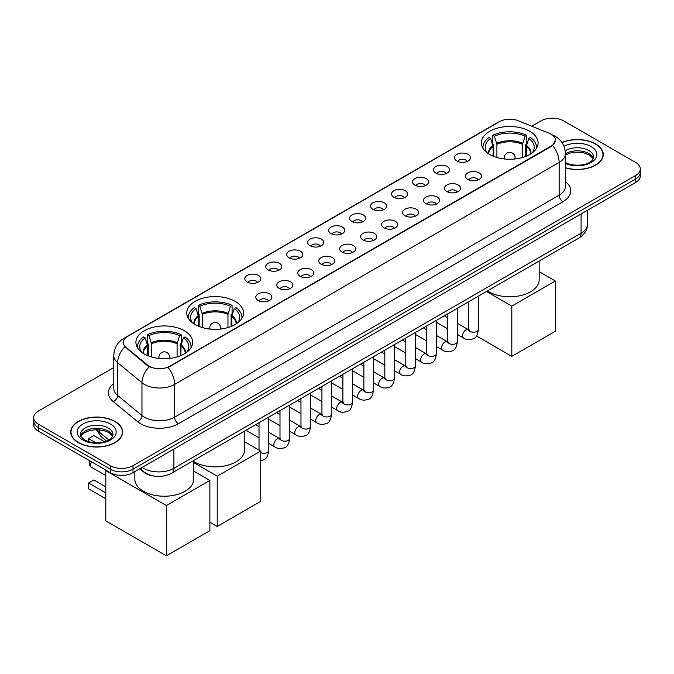 <?xml version="1.0" encoding="UTF-8"?>
<svg xmlns="http://www.w3.org/2000/svg" width="674" height="674" viewBox="0 0 674 674"><rect width="100%" height="100%" fill="white"/><g stroke="black" fill="none" stroke-linecap="round" stroke-linejoin="round"><path stroke-width="1.01" d="M235.201 301.379A28.367 16.378 0 0 0 204.281 297.824A28.367 16.378 0 0 0 186.774 312.955A28.367 16.378 0 0 0 195.081 324.539A28.367 16.378 0 0 0 225.992 328.086A28.367 16.378 0 0 0 243.508 312.955A28.367 16.378 0 0 0 235.201 301.379M184.331 330.74A28.367 16.378 0 0 0 153.419 327.193A28.367 16.378 0 0 0 135.912 342.325A28.367 16.378 0 0 0 144.219 353.901A28.367 16.378 0 0 0 175.13 357.456A28.367 16.378 0 0 0 192.638 342.325A28.367 16.378 0 0 0 184.331 330.74M529.781 131.295A28.367 16.378 0 0 0 498.87 127.748A28.367 16.378 0 0 0 481.362 142.88A28.367 16.378 0 0 0 489.669 154.456A28.367 16.378 0 0 0 520.581 158.011A28.367 16.378 0 0 0 538.088 142.88A28.367 16.378 0 0 0 529.781 131.295M456.82 160.968A8.029 4.634 180 0 1 455.228 159.662A8.029 4.634 180 0 1 457.882 153.899A8.029 4.634 180 0 1 468.169 154.413A8.029 4.634 180 0 1 469.761 159.662A8.029 4.634 180 0 1 456.82 160.968M467.192 161.448A4.819 2.78 0 0 0 465.903 160.092A4.819 2.78 0 0 0 461.151 159.393A4.819 2.78 0 0 0 457.798 161.448M435.851 173.075A8.029 4.634 180 0 1 434.258 171.76A8.029 4.634 180 0 1 436.921 166.006A8.029 4.634 180 0 1 447.207 166.52A8.029 4.634 180 0 1 448.8 171.76A8.029 4.634 180 0 1 435.851 173.075M446.23 173.555A4.819 2.78 0 0 0 444.933 172.199A4.819 2.78 0 0 0 440.189 171.499A4.819 2.78 0 0 0 436.828 173.555M414.889 185.182A8.029 4.634 180 0 1 413.288 183.867A8.029 4.634 180 0 1 415.951 178.105A8.029 4.634 180 0 1 426.238 178.627A8.029 4.634 180 0 1 427.83 183.867A8.029 4.634 180 0 1 414.889 185.182M425.26 185.662A4.819 2.78 0 0 0 423.971 184.305A4.819 2.78 0 0 0 419.22 183.598A4.819 2.78 0 0 0 415.866 185.662M393.919 197.28A8.029 4.634 180 0 1 392.327 195.974A8.029 4.634 180 0 1 394.981 190.211A8.029 4.634 180 0 1 405.276 190.725A8.029 4.634 180 0 1 406.869 195.974A8.029 4.634 180 0 1 393.919 197.28M404.29 197.768A4.819 2.78 0 0 0 403.001 196.412A4.819 2.78 0 0 0 398.258 195.704A4.819 2.78 0 0 0 394.897 197.768M372.949 209.387A8.029 4.634 180 0 1 371.357 208.081A8.029 4.634 180 0 1 374.019 202.318A8.029 4.634 180 0 1 384.306 202.832A8.029 4.634 180 0 1 385.899 208.081A8.029 4.634 180 0 1 372.949 209.387M383.329 209.867A4.819 2.78 0 0 0 382.032 208.51A4.819 2.78 0 0 0 377.288 207.811A4.819 2.78 0 0 0 373.927 209.867M351.988 221.493A8.029 4.634 180 0 1 350.396 220.179A8.029 4.634 180 0 1 353.05 214.425A8.029 4.634 180 0 1 363.337 214.939A8.029 4.634 180 0 1 364.937 220.179A8.029 4.634 180 0 1 351.988 221.493M362.359 221.973A4.819 2.78 0 0 0 361.07 220.617A4.819 2.78 0 0 0 356.327 219.918A4.819 2.78 0 0 0 352.965 221.973M331.018 233.6A8.029 4.634 180 0 1 329.426 232.286A8.029 4.634 180 0 1 332.088 226.523A8.029 4.634 180 0 1 342.375 227.045A8.029 4.634 180 0 1 343.967 232.286A8.029 4.634 180 0 1 331.018 233.6M341.398 234.08A4.819 2.78 0 0 0 340.1 232.724A4.819 2.78 0 0 0 335.357 232.016A4.819 2.78 0 0 0 331.996 234.08M310.057 245.707A8.029 4.634 180 0 1 308.465 244.392A8.029 4.634 180 0 1 311.118 238.63A8.029 4.634 180 0 1 321.405 239.144A8.029 4.634 180 0 1 322.998 244.392A8.029 4.634 180 0 1 310.057 245.707M320.428 246.187A4.819 2.78 0 0 0 319.139 244.831A4.819 2.78 0 0 0 314.396 244.123A4.819 2.78 0 0 0 311.034 246.187M289.087 257.805A8.029 4.634 180 0 1 287.495 256.499A8.029 4.634 180 0 1 290.157 250.736A8.029 4.634 180 0 1 300.444 251.25A8.029 4.634 180 0 1 302.036 256.499A8.029 4.634 180 0 1 289.087 257.805M299.467 258.285A4.819 2.78 0 0 0 298.169 256.937A4.819 2.78 0 0 0 293.426 256.23A4.819 2.78 0 0 0 290.064 258.285M268.126 269.912A8.029 4.634 180 0 1 266.525 268.597A8.029 4.634 180 0 1 269.187 262.843A8.029 4.634 180 0 1 279.474 263.357A8.029 4.634 180 0 1 281.066 268.597A8.029 4.634 180 0 1 268.126 269.912M278.497 270.392A4.819 2.78 0 0 0 277.208 269.036A4.819 2.78 0 0 0 272.456 268.336A4.819 2.78 0 0 0 269.103 270.392M247.156 282.018A8.029 4.634 180 0 1 245.563 280.704A8.029 4.634 180 0 1 248.226 274.941A8.029 4.634 180 0 1 258.513 275.464A8.029 4.634 180 0 1 260.105 280.704A8.029 4.634 180 0 1 247.156 282.018M257.535 282.499A4.819 2.78 0 0 0 256.238 281.142A4.819 2.78 0 0 0 251.495 280.435A4.819 2.78 0 0 0 248.133 282.499M467.832 179.436A8.029 4.634 180 0 1 466.24 178.121A8.029 4.634 180 0 1 468.893 172.359A8.029 4.634 180 0 1 479.18 172.881A8.029 4.634 180 0 1 480.773 178.121A8.029 4.634 180 0 1 467.832 179.436M478.203 179.916A4.819 2.78 0 0 0 476.914 178.559A4.819 2.78 0 0 0 472.171 177.852A4.819 2.78 0 0 0 468.809 179.916M446.862 191.534A8.029 4.634 180 0 1 445.27 190.228A8.029 4.634 180 0 1 447.932 184.465A8.029 4.634 180 0 1 458.219 184.979A8.029 4.634 180 0 1 459.811 190.228A8.029 4.634 180 0 1 446.862 191.534M457.242 192.014A4.819 2.78 0 0 0 455.944 190.666A4.819 2.78 0 0 0 451.201 189.958A4.819 2.78 0 0 0 447.839 192.014M425.901 203.641A8.029 4.634 180 0 1 424.308 202.335A8.029 4.634 180 0 1 426.962 196.572A8.029 4.634 180 0 1 437.249 197.086A8.029 4.634 180 0 1 438.841 202.335A8.029 4.634 180 0 1 425.901 203.641M436.272 204.121A4.819 2.78 0 0 0 434.983 202.764A4.819 2.78 0 0 0 430.239 202.065A4.819 2.78 0 0 0 426.878 204.121M404.931 215.747A8.029 4.634 180 0 1 403.338 214.433A8.029 4.634 180 0 1 406.001 208.679A8.029 4.634 180 0 1 416.288 209.193A8.029 4.634 180 0 1 417.88 214.433A8.029 4.634 180 0 1 404.931 215.747M415.31 216.228A4.819 2.78 0 0 0 414.013 214.871A4.819 2.78 0 0 0 409.27 214.172A4.819 2.78 0 0 0 405.908 216.228M383.969 227.854A8.029 4.634 180 0 1 382.369 226.54A8.029 4.634 180 0 1 385.031 220.777A8.029 4.634 180 0 1 395.318 221.299A8.029 4.634 180 0 1 396.91 226.54A8.029 4.634 180 0 1 383.969 227.854M394.341 228.334A4.819 2.78 0 0 0 393.052 226.978A4.819 2.78 0 0 0 388.3 226.27A4.819 2.78 0 0 0 384.947 228.334M363 239.952A8.029 4.634 180 0 1 361.407 238.647A8.029 4.634 180 0 1 364.07 232.884A8.029 4.634 180 0 1 374.356 233.398A8.029 4.634 180 0 1 375.949 238.647A8.029 4.634 180 0 1 363 239.952M373.379 240.433A4.819 2.78 0 0 0 372.082 239.085A4.819 2.78 0 0 0 367.338 238.377A4.819 2.78 0 0 0 363.977 240.433M342.03 252.059A8.029 4.634 180 0 1 340.437 250.753A8.029 4.634 180 0 1 343.1 244.991A8.029 4.634 180 0 1 353.387 245.504A8.029 4.634 180 0 1 354.979 250.753A8.029 4.634 180 0 1 342.03 252.059M352.409 252.539A4.819 2.78 0 0 0 351.12 251.183A4.819 2.78 0 0 0 346.369 250.484A4.819 2.78 0 0 0 343.015 252.539M321.068 264.166A8.029 4.634 180 0 1 319.476 262.852A8.029 4.634 180 0 1 322.13 257.097A8.029 4.634 180 0 1 332.417 257.611A8.029 4.634 180 0 1 334.018 262.852A8.029 4.634 180 0 1 321.068 264.166M331.44 264.646A4.819 2.78 0 0 0 330.15 263.29A4.819 2.78 0 0 0 325.407 262.59A4.819 2.78 0 0 0 322.046 264.646M300.099 276.273A8.029 4.634 180 0 1 298.506 274.958A8.029 4.634 180 0 1 301.168 269.196A8.029 4.634 180 0 1 311.455 269.718A8.029 4.634 180 0 1 313.048 274.958A8.029 4.634 180 0 1 300.099 276.273M310.478 276.753A4.819 2.78 0 0 0 309.181 275.396A4.819 2.78 0 0 0 304.437 274.689A4.819 2.78 0 0 0 301.076 276.753M279.137 288.371A8.029 4.634 180 0 1 277.545 287.065A8.029 4.634 180 0 1 280.199 281.302A8.029 4.634 180 0 1 290.486 281.816A8.029 4.634 180 0 1 292.078 287.065A8.029 4.634 180 0 1 279.137 288.371M289.508 288.86A4.819 2.78 0 0 0 288.219 287.503A4.819 2.78 0 0 0 283.476 286.795A4.819 2.78 0 0 0 280.114 288.86M258.167 300.478A8.029 4.634 180 0 1 256.575 299.172A8.029 4.634 180 0 1 259.237 293.409A8.029 4.634 180 0 1 269.524 293.923A8.029 4.634 180 0 1 271.117 299.172A8.029 4.634 180 0 1 258.167 300.478M268.547 300.958A4.819 2.78 0 0 0 267.249 299.601A4.819 2.78 0 0 0 262.506 298.902A4.819 2.78 0 0 0 259.145 300.958M549.276 133.292A14.449 8.341 180 0 1 551.206 134.227A14.449 8.341 180 0 1 555.435 140.125A14.449 8.341 180 0 1 551.206 146.022L169.722 366.268A14.449 8.341 180 0 1 147.673 365.156L125.853 347.161A14.449 8.341 180 0 1 123.232 342.375A14.449 8.341 180 0 1 127.47 336.478L499.603 121.632A14.449 8.341 180 0 1 518.112 120.697L549.276 133.292M154.245 476.097A16.058 9.268 180 0 1 144.093 472.314L139.788 468.767M565.419 167.868A25.957 14.988 0 0 0 603.272 154.548A25.957 14.988 0 0 0 595.673 143.95A25.957 14.988 0 0 0 561.931 142.475M115.035 421.444A25.957 14.988 0 0 0 86.752 418.192A25.957 14.988 0 0 0 70.728 432.034A25.957 14.988 0 0 0 78.327 442.633A25.957 14.988 0 0 0 106.618 445.885A25.957 14.988 0 0 0 122.643 432.034A25.957 14.988 0 0 0 115.035 421.444M555.435 140.125L552.604 145.441L551.206 146.452L168.096 367.431A18.729 10.818 60 0 1 174.642 384.407A21.408 12.359 180 0 1 144.371 384.407A21.408 12.359 180 0 1 141.97 382.756L117.655 362.705A21.408 12.359 180 0 1 113.788 355.619L113.788 388.392A21.408 12.359 0 0 0 117.655 395.478L141.97 415.529A21.408 12.359 0 0 0 144.371 417.181A21.408 12.359 0 0 0 174.642 417.181L559.15 195.19A21.408 12.359 0 0 0 565.419 186.445L565.419 153.672A21.408 12.359 180 0 1 559.15 162.409A18.729 10.818 -120 0 0 552.604 145.441M113.788 367.541L38.401 411.064A16.058 9.268 0 0 0 33.7 417.619L33.7 424.612A16.058 9.268 0 0 0 38.401 431.166L110.309 472.676L110.309 469.18A16.058 9.268 0 0 0 133.014 469.18L635.599 179.014A16.058 9.268 0 0 0 640.3 172.46A16.058 9.268 0 0 1 635.599 179.014L133.014 469.18A16.058 9.268 0 0 1 110.309 469.18L38.401 427.67L110.309 469.18L110.309 465.683A16.058 9.268 0 0 0 133.014 465.683L635.599 175.526A16.058 9.268 0 0 0 640.3 168.963A16.058 9.268 0 0 0 635.599 162.409L563.691 120.899A16.058 9.268 0 0 0 540.986 120.899L531.769 126.215M33.7 421.115A16.058 9.268 0 0 0 38.401 427.67A16.058 9.268 0 0 1 33.7 421.115M150.917 367.431L147.673 365.788L124.875 346.807A18.729 12.528 129.5 0 0 117.655 362.705L117.655 395.478A5.35 3.581 -50.5 0 1 113.274 401.62A26.758 15.451 180 0 1 113.788 383.489M33.7 417.619A16.058 9.268 0 0 0 38.401 424.173L110.309 465.683M110.309 472.676A16.058 9.268 0 0 0 133.014 472.676L635.599 182.511A16.058 9.268 0 0 0 640.3 175.956L640.3 168.963M565.419 167.691A25.688 14.828 0 0 0 603.003 154.548A25.688 14.828 0 0 0 595.479 144.059A25.688 14.828 0 0 0 562.032 142.627M78.521 442.523A25.688 14.828 0 0 0 106.517 445.741A25.688 14.828 0 0 0 122.373 432.034A25.688 14.828 0 0 0 114.85 421.545A25.688 14.828 0 0 0 86.853 418.335A25.688 14.828 0 0 0 70.997 432.034A25.688 14.828 0 0 0 78.521 442.523M493.115 156.157L493.115 146.519L490.605 138.397A24.517 14.154 0 0 0 486.586 151.911A24.517 14.154 0 0 0 487.201 152.838M493.739 156.41L493.739 144.573L492.787 144.025L492.787 135.289A26.758 15.451 0 0 1 526.664 135.289L525.063 136.207A24.517 14.154 0 0 0 494.387 136.207L496.906 144.329L496.906 157.489M522.544 157.489L522.544 144.329L525.063 136.207M487.445 290.898A29.437 16.993 0 0 0 488.911 291.808A29.437 16.993 0 0 0 520.994 295.49A29.437 16.993 0 0 0 539.158 279.786L539.158 261.04M526.664 135.289L526.664 144.025L525.712 144.573L525.712 156.41M490.605 138.397L489.004 137.471A26.758 15.451 0 0 0 482.963 147.252A26.758 15.451 0 0 0 483.047 148.44M494.387 136.207L492.787 135.289M536.403 148.44A26.758 15.451 0 0 0 536.487 147.252A26.758 15.451 0 0 0 530.446 137.471L528.846 138.397L526.512 145.491L526.335 156.157M532.249 152.838A24.517 14.154 0 0 0 532.864 151.911A24.517 14.154 0 0 0 528.846 138.397M511.81 356.377L511.81 306.122L555.325 280.991L555.325 331.246L511.81 356.377L476.459 335.972M511.81 306.122L486.443 291.48M539.158 271.656L555.325 280.991M198.535 326.233L198.535 316.595L196.016 308.473A24.517 14.154 0 0 0 191.997 321.995A24.517 14.154 0 0 0 192.621 322.913M199.159 326.486L199.159 314.648L198.207 314.101L198.207 305.364A26.758 15.451 0 0 1 232.075 305.364L230.474 306.282A24.517 14.154 0 0 0 199.799 306.282L202.318 314.404L202.318 327.564M227.964 327.564L227.964 314.404L230.474 306.282M193.716 461.522A29.437 16.993 0 0 0 194.323 461.884A29.437 16.993 0 0 0 226.405 465.566A29.437 16.993 0 0 0 244.578 449.87L244.578 431.116M232.075 305.364L232.075 314.101L231.123 314.648L231.123 326.486M196.016 308.473L194.415 307.546A26.758 15.451 0 0 0 188.375 317.328A26.758 15.451 0 0 0 188.459 318.516M199.799 306.282L198.207 305.364M241.823 318.516A26.758 15.451 0 0 0 241.899 317.328A26.758 15.451 0 0 0 235.858 307.546L234.257 308.473L231.923 315.567L231.746 326.233M237.661 322.913A24.517 14.154 0 0 0 238.284 321.995A24.517 14.154 0 0 0 234.257 308.473M217.222 526.453L217.222 476.198L260.745 451.066L260.745 501.321L217.222 526.453L209.875 522.215M217.222 476.198L193.716 462.625M244.578 441.731L260.745 451.066M147.665 355.602L147.665 345.956L145.154 337.834A24.517 14.154 0 0 0 141.136 351.356A24.517 14.154 0 0 0 141.751 352.275M148.288 355.847L148.288 344.018L147.336 343.47L147.336 334.725A26.758 15.451 0 0 1 181.213 334.725L179.613 335.652A24.517 14.154 0 0 0 148.937 335.652L151.456 343.774L151.456 356.934M177.094 356.934L177.094 343.774L179.613 335.652M134.842 471.623L134.842 479.231A29.437 16.993 0 0 0 143.461 491.253A29.437 16.993 0 0 0 175.543 494.935A29.437 16.993 0 0 0 193.716 479.231L193.716 460.485M181.213 334.725L181.213 343.47L180.261 344.018L180.261 355.847M145.154 337.834L143.554 336.916A26.758 15.451 0 0 0 137.513 346.689A26.758 15.451 0 0 0 137.597 347.885M148.937 335.652L147.336 334.725M190.953 347.885A26.758 15.451 0 0 0 191.037 346.689A26.758 15.451 0 0 0 184.996 336.916L183.395 337.834L181.062 344.928L180.885 355.602M186.799 352.275A24.517 14.154 0 0 0 187.414 351.356A24.517 14.154 0 0 0 183.395 337.834M105.801 498.785L88.589 488.844L88.589 482.988L105.801 492.93M166.36 555.814L166.36 505.559L209.875 480.436L209.875 530.691L166.36 555.814L105.801 520.859L105.801 470.604L106.256 470.342M166.36 505.559L105.801 470.604M193.716 471.101L209.875 480.436M88.589 482.988L93.88 479.93L105.801 486.813M104.504 441.664L93.88 435.53L88.589 438.597L95.708 442.708M88.589 438.597L88.589 441.58M125.853 347.161L125.853 347.792M147.673 365.156L147.673 365.788M169.722 366.268L169.722 366.698M551.206 146.022L551.206 146.452M178.433 423.735A5.35 3.092 60 0 1 174.642 417.181L174.642 384.407L559.15 162.409L559.15 195.19A5.35 3.092 60 0 0 562.933 201.745L178.433 423.735A26.758 15.451 180 0 1 140.588 423.735A26.758 15.451 180 0 1 137.589 421.671L113.274 401.62M552.57 135.036A18.729 8.77 112 0 0 552.318 134.943L555.266 136.359C561.678 140.2 565.056 145.972 565.419 153.672M125.878 337.573A18.729 10.818 -120 0 0 123.932 338.297C117.529 342.148 114.15 347.919 113.788 355.619M123.932 338.297L498.027 122.323A18.729 10.818 60 0 1 499.451 121.716M149.266 366.782A18.729 12.528 129.5 0 0 141.97 382.756L141.97 415.529A5.35 3.581 -50.5 0 1 137.589 421.671M565.419 181.55A26.758 15.451 180 0 1 562.933 201.745M133.014 465.683L133.014 472.676M635.599 175.526L635.599 182.511M38.401 424.173L38.401 431.166M142.172 467.394A21.408 12.359 0 0 0 143.613 468.304A21.408 12.359 0 0 0 173.892 468.304L581.098 233.204A21.408 12.359 0 0 0 587.374 224.467C587.526 229.775 584.695 234.325 578.882 238.107L171.668 473.207A10.708 6.184 60 0 0 173.892 468.304L173.892 449.078M581.098 213.978L581.098 233.204A10.708 6.184 60 0 1 578.882 238.107M141.304 467.891A10.708 7.161 129.5 0 0 143.174 471.37L139.922 468.691M97.064 429.658A21.408 12.359 0 0 0 99.44 432.219L99.44 429.785M106.382 441.032L101.403 436.929A10.708 7.161 129.5 0 1 99.44 432.219L108.775 439.911M593.356 158.516A16.311 9.419 0 0 0 588.849 153.571A16.311 9.419 0 0 0 565.419 153.782M565.115 162.358C573.498 167.262 592.151 165.897 593.625 157.168A16.311 9.419 0 0 0 588.849 150.513A16.311 9.419 0 0 0 565.216 150.85M565.419 163.487A19.521 11.273 0 0 0 591.991 161.979A19.521 11.273 0 0 0 591.123 146.578A19.521 11.273 0 0 0 563.986 146.309M112.727 436.002A16.311 9.419 0 0 0 108.219 431.057A16.311 9.419 0 0 0 91.841 428.723A16.311 9.419 0 0 0 80.644 436.002M108.219 427.998A16.311 9.419 0 0 0 90.442 425.96A16.311 9.419 0 0 0 80.375 434.663C79.515 435.16 80.888 436.895 84.486 439.852C92.869 444.756 111.522 443.382 112.996 434.663A16.311 9.419 0 0 0 108.219 427.998M82.877 440.004A19.521 11.273 0 0 0 110.494 440.004A19.521 11.273 0 0 0 110.494 424.064A19.521 11.273 0 0 0 82.877 424.064A19.521 11.273 0 0 0 82.877 440.004M493.115 146.519A20.978 12.115 0 0 0 488.743 153.899M522.544 144.329A20.978 12.115 0 0 0 496.906 144.329M492.938 145.491A21.231 12.258 0 0 0 488.532 153.765M522.729 143.301A21.231 12.258 0 0 0 496.721 143.301M530.91 153.765A21.231 12.258 0 0 0 526.512 145.491M530.708 153.899A20.978 12.115 0 0 0 526.335 146.519M504.851 159.013A5.35 3.092 180 0 1 504.371 157.733L504.371 158.963M515.079 158.963L515.079 157.733A5.35 3.092 180 0 1 514.599 159.013M198.535 316.595A20.978 12.115 0 0 0 194.163 323.975M227.964 314.404A20.978 12.115 0 0 0 202.318 314.404M198.35 315.567A21.231 12.258 0 0 0 193.952 323.84M228.141 313.385A21.231 12.258 0 0 0 202.141 313.385M236.33 323.84A21.231 12.258 0 0 0 231.923 315.567M236.119 323.975A20.978 12.115 0 0 0 231.746 316.595M210.263 329.089A5.35 3.092 180 0 1 209.791 327.817L209.791 329.038M220.491 329.038L220.491 327.817A5.35 3.092 180 0 1 220.01 329.089M147.665 345.956A20.978 12.115 0 0 0 143.292 353.344M177.094 343.774A20.978 12.115 0 0 0 151.456 343.774M147.488 344.928A21.231 12.258 0 0 0 143.09 353.21M177.279 342.746A21.231 12.258 0 0 0 151.271 342.746M185.468 353.21A21.231 12.258 0 0 0 181.062 344.928M185.257 353.344A20.978 12.115 0 0 0 180.885 345.956M159.401 358.458A5.35 3.092 180 0 1 158.921 357.178L158.921 358.408M169.629 358.408L169.629 357.178A5.35 3.092 180 0 1 169.149 358.458M91.605 461.875A4.28 2.469 120 0 0 90.476 465.254A4.28 2.469 120 0 0 91.361 467.208L105.801 475.549M478.321 296.164L478.321 329.451A4.819 2.78 180 0 1 476.695 331.541A4.819 2.78 180 0 1 470.098 331.423A4.819 2.78 180 0 1 468.691 329.451L468.54 330.496L468.969 330.142M478.321 329.451C477.664 335.045 475.928 338.171 473.131 338.828C469.146 340.058 465.953 339.78 463.527 337.994A4.819 2.78 -60 0 1 462.794 334.136A4.819 2.78 -60 0 1 465.936 329.889A4.819 2.78 -60 0 1 466.155 329.78A4.819 2.78 -60 0 1 468.346 329.653L469.323 330.041M457.36 308.271L457.36 341.558A4.819 2.78 180 0 1 455.725 343.647A4.819 2.78 180 0 1 449.137 343.529A4.819 2.78 180 0 1 447.721 341.558L447.57 342.603L447.999 342.24M457.36 341.558C456.694 347.152 454.967 350.278 452.161 350.935C448.185 352.165 444.983 351.887 442.565 350.101A4.819 2.78 -60 0 1 441.824 346.242A4.819 2.78 -60 0 1 444.975 341.996A4.819 2.78 -60 0 1 445.185 341.878A4.819 2.78 -60 0 1 447.384 341.76L448.362 342.148M436.39 320.369L436.39 353.665A4.819 2.78 180 0 1 434.764 355.746A4.819 2.78 180 0 1 428.167 355.628A4.819 2.78 180 0 1 426.76 353.665L426.6 354.701L427.038 354.347M436.39 353.665C435.733 359.259 433.997 362.385 431.192 363.033C427.215 364.272 424.013 363.994 421.595 362.208A4.819 2.78 -60 0 1 420.862 358.349A4.819 2.78 -60 0 1 424.005 354.103A4.819 2.78 -60 0 1 424.216 353.985A4.819 2.78 -60 0 1 426.415 353.858L427.392 354.246M415.428 332.476L415.428 365.771A4.819 2.78 180 0 1 413.794 367.852A4.819 2.78 180 0 1 407.206 367.734A4.819 2.78 180 0 1 405.79 365.771L405.638 366.808L406.068 366.454M415.428 365.771C414.763 371.366 413.036 374.483 410.23 375.14C406.254 376.37 403.052 376.092 400.634 374.306A4.819 2.78 -60 0 1 399.893 370.447A4.819 2.78 -60 0 1 403.044 366.209A4.819 2.78 -60 0 1 403.254 366.092A4.819 2.78 -60 0 1 405.445 365.965L406.422 366.353M394.459 344.583L394.459 377.87A4.819 2.78 180 0 1 392.824 379.959A4.819 2.78 180 0 1 386.236 379.841A4.819 2.78 180 0 1 384.829 377.87L384.669 378.914L385.098 378.561M394.459 377.87C393.801 383.464 392.066 386.59 389.26 387.247C385.284 388.477 382.082 388.199 379.664 386.413A4.819 2.78 -60 0 1 378.923 382.554A4.819 2.78 -60 0 1 382.074 378.308A4.819 2.78 -60 0 1 382.284 378.198A4.819 2.78 -60 0 1 384.483 378.072L385.461 378.459M373.497 356.689L373.497 389.976A4.819 2.78 180 0 1 371.863 392.066A4.819 2.78 180 0 1 365.274 391.948A4.819 2.78 180 0 1 363.859 389.976L363.707 391.021L364.137 390.659M373.497 389.976C372.832 395.571 371.104 398.696 368.299 399.353C364.314 400.583 361.121 400.305 358.703 398.519A4.819 2.78 -60 0 1 357.961 394.661A4.819 2.78 -60 0 1 361.104 390.414A4.819 2.78 -60 0 1 361.323 390.297A4.819 2.78 -60 0 1 363.513 390.179L364.491 390.566M352.527 368.788L352.527 402.083A4.819 2.78 180 0 1 350.893 404.173A4.819 2.78 180 0 1 344.304 404.046A4.819 2.78 180 0 1 342.889 402.083L342.737 403.119L343.167 402.766M352.527 402.083C351.87 407.677 350.135 410.803 347.329 411.452C343.352 412.69 340.151 412.412 337.733 410.626A4.819 2.78 -60 0 1 336.992 406.767A4.819 2.78 -60 0 1 340.143 402.521A4.819 2.78 -60 0 1 340.353 402.403A4.819 2.78 -60 0 1 342.552 402.277L343.529 402.664M331.557 380.894L331.557 414.19A4.819 2.78 180 0 1 329.931 416.271A4.819 2.78 180 0 1 323.335 416.153A4.819 2.78 180 0 1 321.928 414.19L321.776 415.226L322.206 414.872M331.557 414.19C330.9 419.784 329.165 422.901 326.368 423.558C322.383 424.788 319.19 424.51 316.763 422.733A4.819 2.78 -60 0 1 316.03 418.866A4.819 2.78 -60 0 1 319.173 414.628A4.819 2.78 -60 0 1 319.392 414.51A4.819 2.78 -60 0 1 321.582 414.384L322.56 414.771M310.596 393.001L310.596 426.288A4.819 2.78 180 0 1 308.962 428.378A4.819 2.78 180 0 1 302.373 428.26A4.819 2.78 180 0 1 300.958 426.288L300.806 427.333L301.236 426.979M310.596 426.288C309.93 431.882 308.203 435.008 305.398 435.665C301.421 436.895 298.22 436.617 295.802 434.831A4.819 2.78 -60 0 1 295.06 430.972A4.819 2.78 -60 0 1 298.211 426.726A4.819 2.78 -60 0 1 298.422 426.617A4.819 2.78 -60 0 1 300.621 426.49L301.598 426.878M289.626 405.108L289.626 438.395A4.819 2.78 180 0 1 288 440.484A4.819 2.78 180 0 1 281.403 440.366A4.819 2.78 180 0 1 279.996 438.395L279.836 439.44L280.274 439.077M289.626 438.395C288.969 443.989 287.234 447.115 284.428 447.772C280.451 449.002 277.258 448.724 274.832 446.938A4.819 2.78 -60 0 1 274.099 443.079A4.819 2.78 -60 0 1 277.241 438.833A4.819 2.78 -60 0 1 277.461 438.715A4.819 2.78 -60 0 1 279.651 438.597L280.628 438.985M268.665 417.214L268.665 450.502A4.819 2.78 180 0 1 267.03 452.591A4.819 2.78 180 0 1 260.745 452.625M498.027 122.323L501.464 120.722M171.668 473.207C163.057 477.537 154.447 477.537 145.828 473.207L143.174 471.37M587.374 224.467L587.374 210.355M101.403 436.929L96.306 429.658M593.28 158.702L589.514 155.037L583.777 152.872L577.298 152.164L570.398 152.981L565.419 154.868M603.003 156.697L603.003 154.548M112.651 436.188L108.885 432.531L103.147 430.366L96.668 429.658L89.768 430.475L83.323 433.272L80.72 436.188M122.373 434.182L122.373 432.034M70.997 434.182L70.997 432.034M482.963 148.314L482.963 147.252M536.487 148.314L536.487 147.252M515.079 157.733A5.35 5.35 0 0 0 507.05 153.099A5.35 5.35 0 0 0 504.371 157.733M188.375 318.389L188.375 317.328M241.899 318.389L241.899 317.328M220.491 327.817A5.35 5.35 0 0 0 212.462 323.175A5.35 5.35 0 0 0 209.791 327.817M137.513 347.75L137.513 346.689M191.037 347.75L191.037 346.689M169.629 357.178A5.35 5.35 0 0 0 161.6 352.544A5.35 5.35 0 0 0 158.921 357.178M90.046 460.982A4.28 4.28 0 0 0 91.361 467.208M463.527 337.994L457.36 334.43M447.721 328.87L436.39 322.332M468.691 301.725L468.691 329.451M468.346 329.653L457.36 323.309M447.721 317.749L444.334 315.786M442.565 350.101L436.39 346.537M426.76 340.977L415.428 334.43M447.721 313.831L447.721 341.558M447.384 341.76L436.39 335.416M426.76 329.847L423.365 327.893M421.595 362.208L415.428 358.644M405.79 353.083L394.459 346.537M426.76 325.938L426.76 353.665M426.415 353.858L415.428 347.514M405.79 341.954L402.403 339.999M400.634 374.306L394.459 370.751M384.829 365.182L373.497 358.644M405.79 338.036L405.79 365.771M405.445 365.965L394.459 359.621M384.829 354.061L381.433 352.106M379.664 386.413L373.497 382.849M363.859 377.288L352.527 370.751M384.829 350.143L384.829 377.87M384.483 378.072L373.497 371.728M363.859 366.167L360.464 364.204M358.703 398.519L352.527 394.956M342.889 389.395L331.557 382.849M363.859 362.25L363.859 389.976M363.513 390.179L352.527 383.835M342.889 378.274L339.502 376.311M337.733 410.626L331.557 407.062M321.928 401.502L310.596 394.956M342.889 374.356L342.889 402.083M342.552 402.277L331.557 395.933M321.928 390.372L318.532 388.418M316.763 422.733L310.596 419.169M300.958 413.6L289.626 407.062M321.928 386.455L321.928 414.19M321.582 414.384L310.596 408.04M300.958 402.479L297.571 400.524M295.802 434.831L289.626 431.267M279.996 425.707L268.665 419.169M300.958 398.561L300.958 426.288M300.621 426.49L289.626 420.146M279.996 414.586L276.601 412.623M274.832 446.938L268.665 443.374M259.027 437.814L246.002 430.29M279.996 410.668L279.996 438.395M279.651 438.597L268.665 432.253M259.027 426.693L255.64 424.73M268.665 450.502C267.999 456.096 266.272 459.221 263.467 459.87L260.745 460.654M259.027 422.775L259.027 450.08"/></g></svg>
